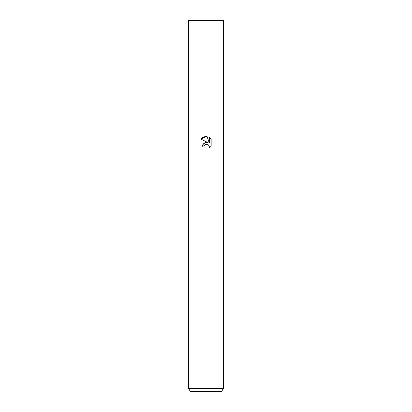 <?xml version="1.0" encoding="UTF-8"?>
<svg xmlns="http://www.w3.org/2000/svg" width="412" height="412" viewBox="0 0 412 412"><rect width="100%" height="100%" fill="white"/><g stroke="black" fill="none" stroke-linecap="round" stroke-linejoin="round"><path stroke-width="0.62" d="M202.338 145.24L202.004 146.996L203.137 143.948L206 142.428L208.215 142.696L200.835 139.055L206 136.511L207.123 136.635L209.373 143.124L209.373 137.562L211.165 139.374L211.165 146.229L209.085 148.217L209.384 146.976L208.57 145.014L207.669 144.411L206 144.267L207.421 144.324M206 388.501L223.381 388.501L223.381 20.6L188.619 20.6L188.619 124.98L223.381 124.98L188.619 124.98L188.619 388.501L206 388.501M188.619 388.501L190.293 391.4L221.708 391.4L223.381 388.501M206 144.267L204.12 145.735L203.827 146.996L204.012 145.977M207.123 136.635L206.16 136.516M206.046 136.511L203.621 136.933M203.332 137.052L200.835 139.055M211.165 139.374L209.373 137.567M208.215 142.696L204.841 142.727L202.354 145.204M204.12 145.735L205.897 144.293M208.894 145.405L209.384 146.976L209.09 148.217L211.165 146.229M203.827 146.996L202.004 146.996"/></g></svg>
